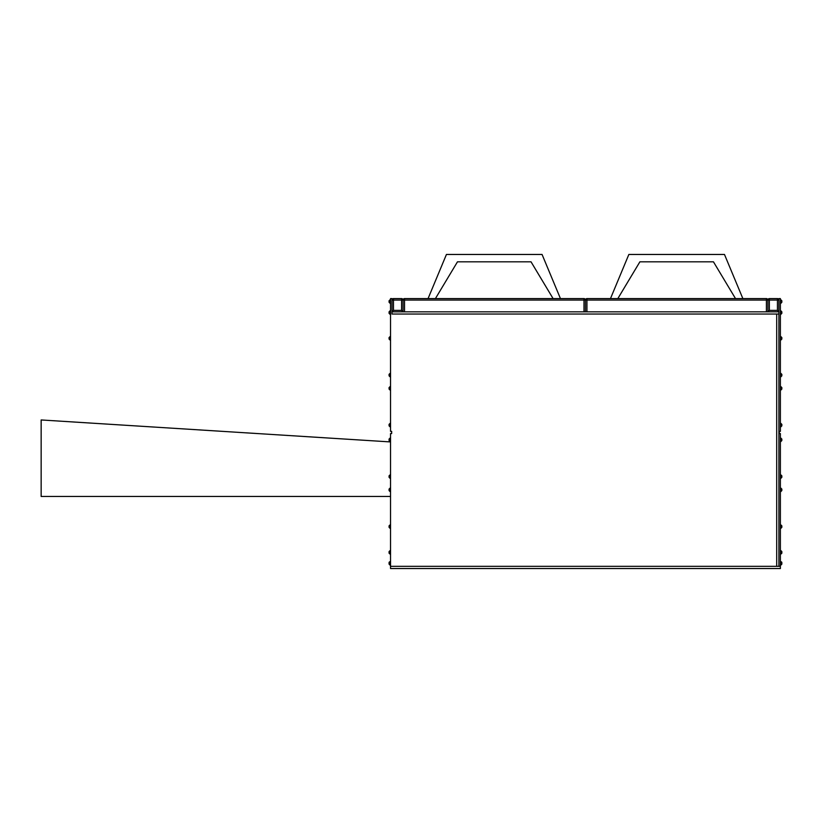 <?xml version="1.0" encoding="UTF-8"?>
<svg xmlns="http://www.w3.org/2000/svg" width="823" height="823" viewBox="0 0 823 823"><rect width="100%" height="100%" fill="white"/><g stroke="black" fill="none" stroke-linecap="round" stroke-linejoin="round"><path stroke-width="1.23" d="M389.063 563.395L389.063 562.654L389.063 563.395M389.063 552.356L389.063 553.097L389.063 552.356M389.063 526.617L389.063 525.876L389.063 526.617M389.063 489.839L389.063 489.099L389.063 489.839M389.063 476.599L389.063 475.859L389.063 476.599M389.063 439.821L389.063 439.081L389.063 439.821M389.063 301.537L389.063 300.796L389.063 301.537M389.063 312.565L389.063 313.306L389.063 312.565M389.063 338.315L389.063 337.574L389.063 338.315M389.063 375.093L389.063 374.352L389.063 375.093M389.063 388.333L389.063 387.592L389.063 388.333M389.063 425.11L389.063 424.37L389.063 425.11M781.85 563.395L781.85 562.654L781.85 563.395M781.85 552.356L781.85 553.097L781.85 552.356M781.85 526.617L781.85 525.876L781.85 526.617M781.85 489.839L781.85 489.099L781.85 489.839M781.85 476.599L781.85 475.859L781.85 476.599M781.85 439.821L781.85 439.081L781.85 439.821M781.85 301.537L781.85 300.796L781.85 301.537M781.85 312.565L781.85 313.306L781.85 312.565M781.85 338.315L781.85 337.574L781.85 338.315M781.85 375.093L781.85 374.352L781.85 375.093M781.85 388.333L781.85 387.592L781.85 388.333M781.85 425.11L781.85 424.37L781.85 425.11M777.437 310.364L777.437 300.066L769.351 300.066L769.351 310.364L777.437 310.364L778.908 311.835L766.408 311.835L766.408 300.066L586.933 300.066L586.933 311.835L766.408 311.835M586.933 311.835L585.462 311.835L585.462 300.066L583.991 300.066L583.991 311.835L585.462 311.835M583.991 311.835L404.515 311.835L404.515 300.066L583.991 300.066L583.991 298.595L404.515 298.595A1.471 1.471 0 0 0 403.044 300.066L403.044 311.835L404.515 311.835M393.476 310.364L392.005 311.835L403.044 311.835L401.573 310.364L393.476 310.364L393.476 300.066L401.573 300.066L401.573 310.364M585.462 300.066L586.933 300.066L586.933 298.595A1.471 1.471 0 0 0 585.462 300.066A1.471 1.471 0 0 0 583.991 298.595A1.471 1.471 0 0 1 585.462 300.066A1.471 1.471 0 0 1 586.933 298.595L766.408 298.595L766.408 300.066L767.88 300.066A1.471 1.471 0 0 1 769.351 298.595A1.471 1.471 0 0 0 767.88 300.066L769.351 300.066L769.351 298.595L777.437 298.595L777.437 300.066L778.908 300.066A1.471 1.471 0 0 0 777.437 298.595A1.471 1.471 0 0 1 778.908 300.066M767.88 300.066A1.471 1.471 0 0 0 766.408 298.595A1.471 1.471 0 0 1 767.88 300.066L767.88 311.835L769.351 310.364M780.379 566.337L780.379 433.567L779.278 433.567L779.278 431.355L780.379 431.355L780.379 298.595L778.908 298.595L778.908 566.337L776.706 566.337L776.706 314.036L392.005 314.036L392.005 298.595L390.534 298.595L390.534 431.355L391.645 431.355L391.645 433.567L390.534 433.567L390.534 568.539L780.379 568.539L780.379 566.337L778.908 566.337M779.278 433.567L779.278 431.355M610.471 298.595L628.854 254.461L724.477 254.461L742.871 298.595M735.515 298.595L713.448 261.817L639.893 261.817L617.826 298.595M713.448 261.817L639.893 261.817M403.044 300.066A1.471 1.471 0 0 1 404.515 298.595L404.515 300.066L403.044 300.066A1.471 1.471 0 0 0 401.573 298.595A1.471 1.471 0 0 1 403.044 300.066L401.573 300.066L401.573 298.595L393.476 298.595L393.476 300.066L392.005 300.066A1.471 1.471 0 0 1 393.476 298.595A1.471 1.471 0 0 0 392.005 300.066M391.645 433.567L391.645 431.355M736.246 311.835L734.774 311.835M778.908 314.036L776.706 314.036M560.453 298.595L542.059 254.461L446.436 254.461L428.053 298.595M435.408 298.595L457.475 261.817L531.03 261.817L553.097 298.595M457.475 261.817L531.03 261.817M390.534 441.93L41.15 419.956L41.15 496.454L390.534 496.454M390.534 565.226L389.063 564.125L390.174 565.226L389.063 564.125L390.174 565.226L389.063 564.125L390.174 565.226L389.063 564.125L390.174 565.226L389.063 564.125L390.174 565.226L390.534 561.553M389.073 553.179L390.174 554.198L389.063 553.097L390.174 554.198L389.063 553.097L390.174 554.198L389.063 553.097L390.174 554.198L390.534 550.515M390.534 528.448L389.063 527.348L390.174 528.448L389.063 527.348L390.174 528.448L390.534 524.776M390.534 491.67L389.063 490.57L390.174 491.67L390.534 487.998M390.534 478.43L389.063 477.33L390.174 478.43L390.534 474.758M390.534 441.653L389.063 440.552L390.174 441.653L389.063 440.552L390.174 441.653L390.534 437.98M390.112 303.368L390.534 299.695M390.112 314.407L389.063 313.306L390.174 314.407L390.534 310.734M390.534 340.156L389.063 339.045L390.174 340.156L389.063 339.045L390.174 340.156L390.534 336.473M390.534 376.934L389.063 375.823L390.174 376.934L389.063 375.823L390.174 376.934L390.534 373.251M390.534 390.174L389.063 389.063L390.174 390.174L389.063 389.063L390.174 390.174L390.534 386.491M390.534 426.942L389.063 425.841L390.174 426.942L389.063 425.841L390.174 426.942L390.534 423.269M780.379 565.226L780.749 561.553L781.716 562.119M780.379 554.198L780.749 550.515L781.85 551.544M780.379 528.448L780.749 524.776L781.85 525.876L780.379 524.776M780.379 491.67L780.749 487.998L781.85 489.099L780.379 487.998M780.379 478.43L780.749 474.758L781.85 475.859L780.379 474.758M780.379 441.653L780.749 437.98L781.85 439.081L780.379 437.98M780.379 303.378L780.749 299.695L781.85 300.796L780.379 299.695M780.379 314.407L780.749 310.734L781.85 311.835L780.811 310.734M780.379 340.156L780.749 336.473L781.85 337.574L780.379 336.473M780.379 376.934L780.749 373.251L781.85 374.352L780.379 373.251M780.379 390.174L780.749 386.491L781.85 387.592L780.379 386.491M780.379 426.942L780.749 423.269L781.85 424.37L780.379 423.269M390.534 566.337L776.706 566.337M390.534 554.198L389.063 553.097M390.174 303.378L389.063 302.267L390.534 303.378M389.063 313.306L390.174 314.407L389.063 313.306M780.379 550.515L781.85 551.626M780.379 561.553L781.85 562.654M780.749 310.734L781.85 311.835L780.379 310.734M780.749 426.942L781.85 425.841L780.749 426.942M780.749 303.378L781.85 302.267L780.811 303.368M780.749 314.407L781.85 313.306L780.811 314.407M780.749 390.174L781.85 389.063L780.749 390.174M780.749 376.934L781.85 375.823L780.749 376.934M780.749 340.156L781.85 339.045L780.749 340.156M780.749 441.653L781.85 440.552L780.749 441.653M780.749 565.226L781.85 564.125L780.749 565.226M781.85 553.097L780.749 554.198L781.85 553.179M780.749 478.43L781.85 477.33L780.749 478.43M780.749 491.67L781.85 490.57L780.749 491.67M780.749 528.448L781.85 527.348L780.749 528.448M390.174 423.269L389.063 424.37L390.174 423.269M390.174 299.695L389.063 300.796L390.174 299.695M390.174 310.734L389.063 311.835L390.112 310.734M390.174 386.491L389.063 387.592L390.174 386.491M390.174 373.251L389.063 374.352L390.174 373.251M390.174 336.473L389.063 337.574L390.174 336.473M390.174 437.98L389.063 439.081L390.174 437.98M389.063 562.654L390.174 561.553L389.207 562.119M389.063 551.626L390.174 550.515L389.073 551.544M390.174 524.776L389.063 525.876L390.174 524.776M390.174 474.758L389.063 475.859L390.174 474.758M390.174 487.998L389.063 489.099L390.174 487.998"/></g></svg>
